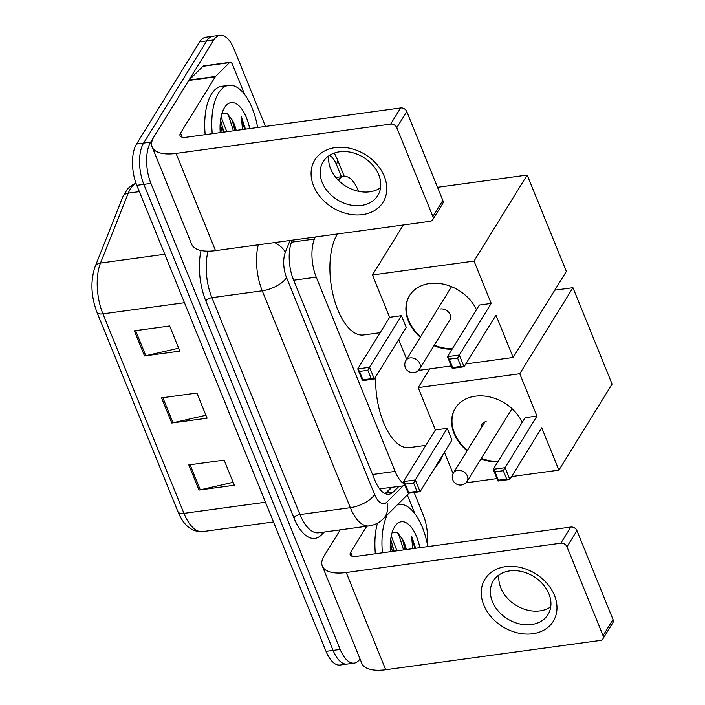 <?xml version="1.0" encoding="UTF-8"?>
<svg xmlns="http://www.w3.org/2000/svg" width="705" height="705" viewBox="0 0 705 705"><rect width="100%" height="100%" fill="white"/><g stroke="black" fill="none" stroke-linecap="round" stroke-linejoin="round"><path stroke-width="1.06" d="M379.607 488.847L405.137 485.639M315.223 237.03L314.421 239.057A30.095 13.8 82.2 0 0 316.237 277.153L395.117 471.407A30.095 13.8 82.2 0 0 404.503 484.088M358.475 191.302L357.955 190.033A30.095 13.8 82.2 0 0 343.917 176.347A30.095 13.8 82.2 0 0 338.303 180.224M360.026 658.928A30.095 13.8 -97.8 0 1 354.21 663.114A30.095 13.8 -97.8 0 1 340.162 649.428L150.923 183.388A30.095 13.8 -97.8 0 1 150.685 142.11L213.818 39.921A30.095 13.8 -97.8 0 1 219.951 35.25A30.095 13.8 -97.8 0 1 233.998 48.936L265.468 126.424M414.117 492.513L423.238 514.976A30.095 13.8 -97.8 0 1 427.248 543.581M219.951 35.25L205.825 37.18A30.095 13.8 -97.8 0 0 199.682 41.851L136.55 144.04A30.095 13.8 -97.8 0 0 136.788 185.318L326.036 651.358A30.095 13.8 -97.8 0 0 340.074 665.044L347.142 664.084A30.095 13.8 -97.8 0 1 333.095 650.398L143.855 184.357A30.095 13.8 -97.8 0 1 143.617 143.071L206.75 40.89A30.095 13.8 -97.8 0 1 212.892 36.219A30.095 13.8 -97.8 0 0 206.75 40.89L143.617 143.071A30.095 13.8 -97.8 0 0 143.855 184.357L333.095 650.398A30.095 13.8 -97.8 0 0 347.142 664.084L354.21 663.114M292.267 240.167L291.667 241.674A30.095 13.8 82.2 0 0 293.483 279.77L375.016 480.554A30.095 13.8 82.2 0 0 389.063 494.24A30.095 13.8 82.2 0 0 393.311 491.984L398.827 486.503M391.76 487.472L386.243 492.954A30.095 13.8 -97.8 0 1 385.388 493.712M188.79 464.93L224.119 460.101L234.324 485.243L198.995 490.072L188.79 464.93M134.329 330.812L169.658 325.983L179.872 351.134L144.543 355.963L134.329 330.812M161.56 397.867L196.889 393.046L207.103 418.188L171.764 423.018L161.56 397.867M205.913 415.263L173.033 422.78A8.028 3.472 157.9 0 1 171.764 423.018M178.682 348.208L145.803 355.725A8.028 3.472 157.9 0 1 144.543 355.963M233.135 482.317L200.264 489.843A8.028 3.472 157.9 0 1 198.995 490.072M397.382 504.78A50.161 23.009 -97.8 0 1 398.942 504.454A50.161 23.009 -97.8 0 1 427.829 546.595M390.403 551.707A32.703 14.999 -97.8 0 1 394.271 527.446A32.703 14.999 -97.8 0 1 394.641 526.82A32.703 14.999 -97.8 0 1 419.845 547.688M394.165 551.195L390.667 539.598M396.968 550.816L391.257 536.003M405.384 549.662L402.379 539.069A22.675 10.399 -97.8 0 1 406.388 549.53M415.65 548.261L411.614 536.082L412.654 548.666M402.379 539.069L397.4 532.645L392.28 532.46M382.427 552.799A50.161 23.009 -97.8 0 1 387.301 514.817M375.36 553.769A50.161 23.009 -97.8 0 1 377.466 523.163M393.76 551.248L391.31 540.92M404.978 549.715L402.529 539.387M392.359 551.442L390.376 542.542M403.577 549.909L398.404 533.403M414.796 548.375L411.614 536.082M554.447 595.381A40.123 31.161 31.7 0 1 532.733 633.742A40.123 31.161 31.7 0 1 483.789 605.04A40.123 31.161 31.7 0 1 505.503 566.679A40.123 31.161 31.7 0 1 554.447 595.381M492.39 601.585A32.104 24.922 -148.3 0 0 519.453 623.881A32.104 24.922 -148.3 0 0 547.961 614.601A32.104 24.922 -148.3 0 0 548.922 593.866A32.104 24.922 -148.3 0 0 521.859 571.57A32.104 24.922 -148.3 0 0 493.341 580.85A32.104 24.922 -148.3 0 0 492.39 601.585M550.728 606.873A32.104 24.922 31.7 0 1 500.823 587.935A32.104 24.922 31.7 0 1 499.017 574.928M407.279 494.945L414.884 513.663M427.468 544.657L428.226 546.542M340.224 529.869L324.185 555.831A40.123 17.343 -22.1 0 0 322.335 566.106A40.123 17.343 -22.1 0 0 346.226 572.522L560.854 543.194L570.821 527.058L356.192 556.386A10.029 4.336 157.9 0 1 350.218 554.782A10.029 4.336 157.9 0 1 350.685 552.209L366.723 526.247M322.335 566.106L361.815 663.335A40.123 17.343 -22.1 0 0 385.705 669.75L600.334 640.431A5.014 3.895 -148.3 0 0 602.898 638.871A5.014 3.895 -148.3 0 0 603.048 635.637L613.015 619.501A5.014 3.895 31.7 0 1 612.865 622.735L602.898 638.871M570.821 527.058A5.014 3.895 31.7 0 1 576.937 530.654L566.97 546.78L603.048 635.637M566.97 546.78A5.014 3.895 -148.3 0 0 560.854 543.194M576.937 530.654L613.015 619.501M425.855 445.366L409.279 447.631A55.175 25.309 -97.8 0 1 375.721 376.805M467.107 450.803A39.127 30.377 31.7 0 1 454.108 433.584A39.127 30.377 31.7 0 1 455.271 408.31A39.127 30.377 31.7 0 1 489.006 396.774A39.127 30.377 31.7 0 1 522.22 422.383M536.954 416.073L505.053 467.697L509.821 479.435L541.722 427.803L558.906 470.129L612.081 384.084L572.936 287.693L519.77 373.738L536.954 416.073L525.119 417.686L493.218 469.318L505.053 467.697L503.308 470.693L506.71 479.074L509.821 479.435L497.986 481.048L493.218 469.318L495.007 471.83L498.409 480.211L497.986 481.048M497.809 461.89A39.127 30.377 31.7 0 1 480.986 458.876M519.77 373.738L418.197 387.618L435.382 429.944L447.217 428.332L451.984 440.061L420.083 491.693L408.248 493.315L403.48 481.577L435.382 429.944M444.45 452.266L453.095 473.566M465.873 482.846L496.99 478.589M511.574 476.598L558.906 470.129M572.936 287.693L554.747 290.178M429.777 368.874L418.197 387.618M506.71 479.074L498.409 480.211M503.308 470.693L495.007 471.83M408.248 493.315L408.671 492.469L405.269 484.088L403.48 481.577L415.315 479.955L447.217 428.332M405.269 484.088L413.571 482.951L415.315 479.955L420.083 491.693L416.972 491.332L413.571 482.951M408.671 492.469L416.972 491.332M486.159 421.634A8.028 6.23 -148.3 0 0 482.061 424.119A8.028 6.23 -148.3 0 0 481.374 427.706M498.144 461.352A39.127 30.377 31.7 0 1 481.321 458.338M467.441 450.266A39.127 30.377 31.7 0 1 455.439 408.045M380.11 332.707L363.533 334.972A55.175 25.309 -97.8 0 1 333.676 297.351A55.175 25.309 -97.8 0 1 337.343 234.201A55.175 25.309 -97.8 0 1 337.483 233.989M420.303 337.246A39.127 30.377 31.7 0 1 408.362 320.925A39.127 30.377 31.7 0 1 409.526 295.659A39.127 30.377 31.7 0 1 443.26 284.115A39.127 30.377 31.7 0 1 476.474 309.724M491.209 303.414L459.308 355.047L464.075 366.776L495.976 315.153L513.17 357.479L566.335 271.425L527.19 175.034L474.024 261.088L491.209 303.414L479.374 305.036L447.472 356.66L459.308 355.047L457.563 358.034L460.964 366.424L464.075 366.776L452.24 368.398L447.472 356.66L449.261 359.171L452.663 367.552L452.24 368.398M452.064 349.231A39.127 30.377 31.7 0 1 433.945 345.706M474.024 261.088L372.451 274.959L389.636 317.294L401.471 315.673L406.239 327.411L374.337 379.043L362.502 380.656L357.735 368.918L389.636 317.294M398.704 339.607L406.688 359.277M418.365 370.433L451.244 365.939M465.829 363.947L513.17 357.479M527.19 175.034L437.514 187.283M403.322 224.992L372.451 274.959M460.964 366.424L452.663 367.552M457.563 358.034L449.261 359.171M362.502 380.656L362.925 379.81L359.524 371.429L357.735 368.918L369.57 367.305L401.471 315.673M359.524 371.429L367.825 370.301L369.57 367.305L374.337 379.043L371.227 378.682L367.825 370.301M362.925 379.81L371.227 378.682M449.482 320.555A8.028 6.23 -148.3 0 0 449.966 319.903A8.028 6.23 -148.3 0 0 448.706 312.315A8.028 6.23 -148.3 0 0 440.413 308.975M452.399 348.693A39.127 30.377 31.7 0 1 434.271 345.168M420.629 336.708A39.127 30.377 31.7 0 1 409.693 295.386M384.269 176.285A40.123 31.161 31.7 0 1 362.555 214.637A40.123 31.161 31.7 0 1 313.61 185.935A40.123 31.161 31.7 0 1 335.324 147.583A40.123 31.161 31.7 0 1 384.269 176.285M322.211 182.489A32.104 24.922 -148.3 0 0 349.275 204.776A32.104 24.922 -148.3 0 0 377.783 195.496A32.104 24.922 -148.3 0 0 378.735 174.761A32.104 24.922 -148.3 0 0 351.68 152.465A32.104 24.922 -148.3 0 0 323.163 161.753A32.104 24.922 -148.3 0 0 322.211 182.489M380.55 187.777A32.104 24.922 31.7 0 1 330.645 168.839A32.104 24.922 31.7 0 1 328.838 155.823M215.563 76.475A5.014 2.3 82.2 0 0 215.245 76.871L188.755 80.493A5.014 2.3 -97.8 0 1 189.063 80.088L215.563 76.475L229.469 62.648A5.014 2.3 82.2 0 1 230.174 62.278A5.014 2.3 82.2 0 1 232.518 64.552L244.697 94.567M257.281 125.56L258.048 127.438M188.755 80.493L154.007 136.726A40.123 17.343 -22.1 0 0 152.157 147.001A40.123 17.343 -22.1 0 0 176.047 153.417L390.676 124.098L400.643 107.962L186.014 137.281A10.029 4.336 157.9 0 1 180.039 135.677A10.029 4.336 157.9 0 1 180.506 133.113L215.245 76.871M189.063 80.088L202.969 66.27A5.014 2.3 -97.8 0 1 203.674 65.891L230.174 62.278M152.157 147.001L191.637 244.23A40.123 17.343 -22.1 0 0 215.527 250.645L430.156 221.326A5.014 3.895 -148.3 0 0 432.72 219.775A5.014 3.895 -148.3 0 0 432.87 216.532L442.837 200.396A5.014 3.895 31.7 0 1 442.687 203.639L432.72 219.775M400.643 107.962A5.014 3.895 31.7 0 1 406.759 111.549L396.792 127.684L432.87 216.532M396.792 127.684A5.014 3.895 -148.3 0 0 390.676 124.098M406.759 111.549L442.837 200.396M212.24 133.694A50.161 23.009 -97.8 0 1 218.532 93.139A50.161 23.009 -97.8 0 1 228.764 85.349A50.161 23.009 -97.8 0 1 257.651 127.49M205.181 134.664A50.161 23.009 -97.8 0 1 211.474 94.1A50.161 23.009 -97.8 0 1 221.696 86.31L228.764 85.349M220.224 132.611A32.703 14.999 -97.8 0 1 224.093 108.341A32.703 14.999 -97.8 0 1 224.454 107.724A32.703 14.999 -97.8 0 1 249.667 128.583M223.987 132.091L220.48 120.493M226.79 131.712L221.079 116.898M235.206 130.557L232.201 119.965A22.675 10.399 -97.8 0 1 236.21 130.425M245.463 129.156L241.436 116.977L242.476 129.57M232.201 119.965L227.221 113.54L222.101 113.355M223.582 132.152L221.132 121.824M234.8 130.619L232.35 120.291M222.181 132.337L220.198 123.437M233.399 130.804L228.226 114.298M244.609 129.279L241.436 116.977M372.557 474.491L395.117 471.407M293.677 280.238L316.237 277.153M291.473 242.194L314.421 239.057M324.318 532.046L321.339 535.007A45.146 20.709 -97.8 0 1 293.897 517.858L205.834 300.973A45.146 20.709 -97.8 0 1 201.057 250.522M340.162 649.428L326.036 651.358M213.818 39.921L199.682 41.851M150.685 142.11L136.55 144.04M150.923 183.388L136.788 185.318M369.041 525.93A40.123 18.4 -97.8 0 1 350.323 507.688L299.977 514.562A40.123 18.4 82.2 0 0 318.695 532.813L369.041 525.93C374.558 525.11 379.316 522.731 383.308 518.783L409.032 493.2M290.028 240.467L285.349 252.24A20.066 9.2 82.2 0 0 286.565 277.638L374.628 494.522A20.066 8.671 157.9 0 1 350.323 507.688L262.251 290.804L211.905 297.686L299.977 514.562A5.014 2.168 -22.1 0 0 293.897 517.858M286.565 277.638A20.066 8.671 157.9 0 1 262.251 290.804A40.123 18.4 -97.8 0 1 258.294 244.802M208.081 251.183A40.123 18.4 82.2 0 0 211.905 297.686A5.014 2.168 -22.1 0 0 205.834 300.973M374.628 494.522A20.066 9.2 82.2 0 0 386.825 502.136L403.145 485.912M341.396 176.691L336.338 164.256A20.066 9.2 82.2 0 0 329.376 155.461M321.277 532.46A5.014 4.212 -134.8 0 0 321.339 535.007M274.589 242.582A20.066 13.836 21.7 0 1 285.349 252.24M386.825 502.136A20.066 16.849 45.2 0 1 383.308 518.783M344.251 176.312L337.263 159.119A20.066 8.671 157.9 0 1 336.338 164.256M439.629 460.057A20.066 16.849 45.2 0 1 435.875 466.516L435.258 467.133M386.243 492.954L393.311 491.984M265.477 502.233L183.943 513.372A10.029 4.336 157.9 0 1 177.968 511.768L96.955 312.253A10.029 4.336 -22.1 0 0 102.921 313.857L183.943 513.372A40.123 18.4 82.2 0 0 202.661 531.623C191.883 532.204 183.653 525.586 177.968 511.768M96.955 312.253C90.954 296.074 90.337 280.881 95.105 266.684A10.029 6.918 21.7 0 1 100.498 263.062A40.123 18.4 82.2 0 0 102.921 313.857L184.463 302.718M95.105 266.684L122.881 196.748A10.029 6.918 21.7 0 1 128.275 193.126L100.498 263.062L164.794 254.276M136.056 183.397A40.123 18.4 82.2 0 0 128.275 193.126L139.352 191.619M162.846 397.69L173.033 422.78M190.077 464.754L200.264 489.843M135.616 330.636L145.803 355.725M346.226 572.522L385.705 669.75M350.685 552.209L352.341 556.298M467.389 476.087A8.028 6.23 31.7 0 1 467.151 481.268A8.028 8.028 0 0 1 452.892 480.07A8.028 8.028 0 0 1 453.5 472.835A8.028 6.23 31.7 0 1 457.598 470.341A8.028 6.23 31.7 0 1 467.389 476.087M419.88 363.674A8.028 6.23 31.7 0 1 419.642 368.856A8.028 8.028 0 0 1 405.375 367.657A8.028 8.028 0 0 1 405.983 360.414A8.028 6.23 31.7 0 1 410.09 357.928A8.028 6.23 31.7 0 1 419.88 363.674M176.047 153.417L215.527 250.645M180.506 133.113L182.163 137.193M229.469 62.648L202.969 66.27M385.142 493.606L391.24 487.543M335.809 177.457L343.917 176.347M435.875 466.516L440.061 461.22L443.436 453.897M337.263 159.119L334.302 153.064M122.881 196.748L127.517 188.878L132.328 184.833L135.994 183.221M202.661 531.623L273.478 521.947M398.942 504.454L397.523 504.648M511.997 408.68L467.151 481.268M484.961 421.907L453.5 472.835M450.336 319.171L419.642 368.856M451.544 286.679L405.983 360.414"/></g></svg>
